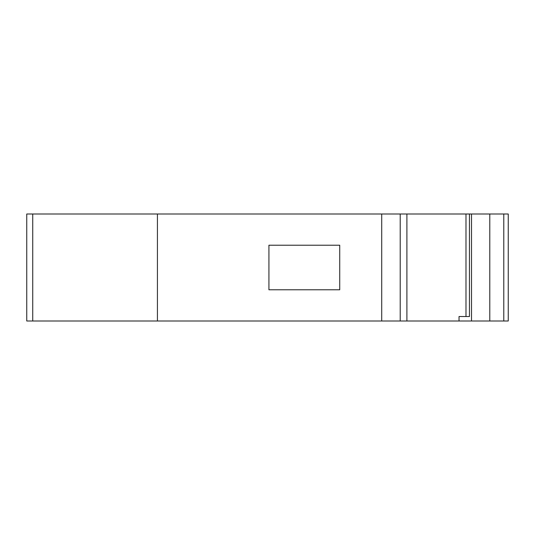 <?xml version="1.0" encoding="UTF-8"?>
<svg xmlns="http://www.w3.org/2000/svg" width="535" height="535" viewBox="0 0 535 535"><rect width="100%" height="100%" fill="white"/><g stroke="black" fill="none" stroke-linecap="round" stroke-linejoin="round"><path stroke-width="0.8" d="M381.709 214L381.709 321L157.424 321L157.424 214L508.25 214L508.25 321L503.789 321L503.789 214M339.725 289.789L268.924 289.789L268.924 245.211L339.725 245.211L339.725 289.789M381.709 321L459.037 321L459.037 316.539L469.449 316.539L465.985 316.539L465.985 214M459.037 321L503.789 321M469.449 316.539L469.449 214M157.424 321L26.75 321L26.75 214L157.424 214M471.516 321L471.516 214M489.786 321L489.786 214M400.213 321L400.213 214M32.735 321L32.735 214M406.901 321L406.901 214"/></g></svg>
